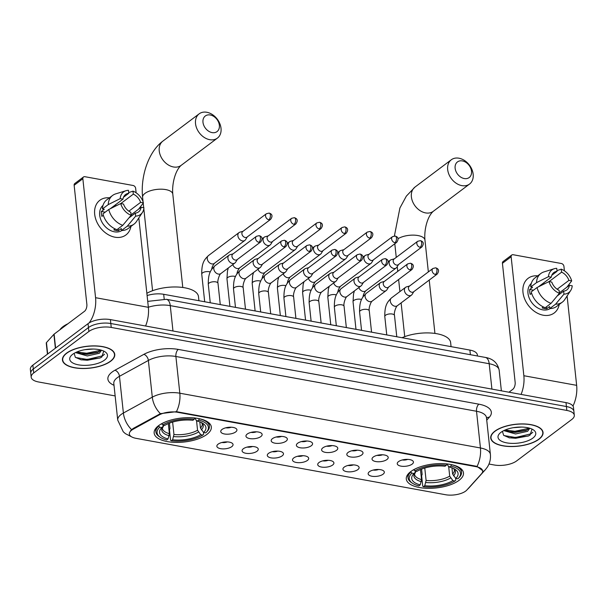 <?xml version="1.0" encoding="UTF-8"?>
<svg xmlns="http://www.w3.org/2000/svg" width="607" height="607" viewBox="0 0 607 607"><rect width="100%" height="100%" fill="white"/><g stroke="black" fill="none" stroke-linecap="round" stroke-linejoin="round"><path stroke-width="0.91" d="M206.866 434.43A28.749 12.057 173.9 0 0 211.327 426.979A28.749 12.057 173.9 0 0 190.135 417.684A28.749 12.057 173.9 0 0 158.617 425.644A28.749 12.057 173.9 0 0 154.155 433.094A28.749 12.057 173.9 0 0 175.347 442.389A28.749 12.057 173.9 0 0 206.866 434.43M459.013 480.372A28.749 12.057 173.9 0 0 463.475 472.921A28.749 12.057 173.9 0 0 442.291 463.619A28.749 12.057 173.9 0 0 410.764 471.578A28.749 12.057 173.9 0 0 406.303 479.029A28.749 12.057 173.9 0 0 427.495 488.324A28.749 12.057 173.9 0 0 459.013 480.372M398.518 461.623A8.134 3.414 -6.1 0 1 406.318 459.378A8.134 3.414 -6.1 0 1 413.01 461.092A8.134 3.414 -6.1 0 1 412.168 464.112A8.134 3.414 -6.1 0 1 402.175 466.297A8.134 3.414 -6.1 0 1 397.471 462.754A8.134 3.414 -6.1 0 1 398.518 461.623M373.297 457.025A8.134 3.414 -6.1 0 1 381.105 454.78A8.134 3.414 -6.1 0 1 387.797 456.502A8.134 3.414 -6.1 0 1 386.955 459.514A8.134 3.414 -6.1 0 1 376.962 461.707A8.134 3.414 -6.1 0 1 372.25 458.164A8.134 3.414 -6.1 0 1 373.297 457.025M348.084 452.435A8.134 3.414 -6.1 0 1 355.892 450.189A8.134 3.414 -6.1 0 1 362.584 451.904A8.134 3.414 -6.1 0 1 361.742 454.924A8.134 3.414 -6.1 0 1 351.741 457.109A8.134 3.414 -6.1 0 1 347.037 453.566A8.134 3.414 -6.1 0 1 348.084 452.435M322.871 447.837A8.134 3.414 -6.1 0 1 330.678 445.591A8.134 3.414 -6.1 0 1 337.371 447.313A8.134 3.414 -6.1 0 1 336.521 450.326A8.134 3.414 -6.1 0 1 326.528 452.519A8.134 3.414 -6.1 0 1 321.824 448.975A8.134 3.414 -6.1 0 1 322.871 447.837M297.658 443.247A8.134 3.414 -6.1 0 1 305.458 441.001A8.134 3.414 -6.1 0 1 312.157 442.715A8.134 3.414 -6.1 0 1 311.308 445.735A8.134 3.414 -6.1 0 1 301.315 447.92A8.134 3.414 -6.1 0 1 296.611 444.377A8.134 3.414 -6.1 0 1 297.658 443.247M272.437 438.649A8.134 3.414 -6.1 0 1 280.244 436.41A8.134 3.414 -6.1 0 1 286.936 438.125A8.134 3.414 -6.1 0 1 286.094 441.137A8.134 3.414 -6.1 0 1 276.102 443.33A8.134 3.414 -6.1 0 1 271.397 439.787A8.134 3.414 -6.1 0 1 272.437 438.649M247.224 434.058A8.134 3.414 -6.1 0 1 255.031 431.812A8.134 3.414 -6.1 0 1 261.723 433.535A8.134 3.414 -6.1 0 1 260.881 436.547A8.134 3.414 -6.1 0 1 250.888 438.74A8.134 3.414 -6.1 0 1 246.176 435.189A8.134 3.414 -6.1 0 1 247.224 434.058M222.01 429.468A8.134 3.414 -6.1 0 1 229.818 427.222A8.134 3.414 -6.1 0 1 236.51 428.937A8.134 3.414 -6.1 0 1 235.668 431.949A8.134 3.414 -6.1 0 1 225.667 434.142A8.134 3.414 -6.1 0 1 220.963 430.598A8.134 3.414 -6.1 0 1 222.01 429.468M369.42 471.722A8.134 3.414 -6.1 0 1 377.22 469.477A8.134 3.414 -6.1 0 1 383.912 471.191A8.134 3.414 -6.1 0 1 383.07 474.204A8.134 3.414 -6.1 0 1 373.077 476.396A8.134 3.414 -6.1 0 1 368.373 472.853A8.134 3.414 -6.1 0 1 369.42 471.722M344.199 467.124A8.134 3.414 -6.1 0 1 352.007 464.879A8.134 3.414 -6.1 0 1 358.699 466.601A8.134 3.414 -6.1 0 1 357.857 469.613A8.134 3.414 -6.1 0 1 347.864 471.806A8.134 3.414 -6.1 0 1 343.152 468.263A8.134 3.414 -6.1 0 1 344.199 467.124M318.986 462.534A8.134 3.414 -6.1 0 1 326.794 460.288A8.134 3.414 -6.1 0 1 333.486 462.003A8.134 3.414 -6.1 0 1 332.644 465.023A8.134 3.414 -6.1 0 1 322.643 467.208A8.134 3.414 -6.1 0 1 317.939 463.665A8.134 3.414 -6.1 0 1 318.986 462.534M293.773 457.936A8.134 3.414 -6.1 0 1 301.58 455.69A8.134 3.414 -6.1 0 1 308.273 457.412A8.134 3.414 -6.1 0 1 307.423 460.425A8.134 3.414 -6.1 0 1 297.43 462.617A8.134 3.414 -6.1 0 1 292.726 459.074A8.134 3.414 -6.1 0 1 293.773 457.936M268.56 453.346A8.134 3.414 -6.1 0 1 276.36 451.1A8.134 3.414 -6.1 0 1 283.059 452.814A8.134 3.414 -6.1 0 1 282.209 455.834A8.134 3.414 -6.1 0 1 272.217 458.019A8.134 3.414 -6.1 0 1 267.512 454.476A8.134 3.414 -6.1 0 1 268.56 453.346M243.339 448.748A8.134 3.414 -6.1 0 1 251.146 446.502A8.134 3.414 -6.1 0 1 257.838 448.224A8.134 3.414 -6.1 0 1 256.996 451.236A8.134 3.414 -6.1 0 1 247.003 453.429A8.134 3.414 -6.1 0 1 242.299 449.886A8.134 3.414 -6.1 0 1 243.339 448.748M218.125 444.157A8.134 3.414 -6.1 0 1 225.933 441.911A8.134 3.414 -6.1 0 1 232.625 443.626A8.134 3.414 -6.1 0 1 231.783 446.646A8.134 3.414 -6.1 0 1 221.79 448.831A8.134 3.414 -6.1 0 1 217.078 445.288A8.134 3.414 -6.1 0 1 218.125 444.157M466.866 490.016A14.644 6.146 -6.1 0 1 465.69 491.078A14.644 6.146 -6.1 0 1 445.561 494.728L136.067 438.345A14.644 6.146 -6.1 0 1 129.344 434.005A14.644 6.146 -6.1 0 1 133.168 429.225L159.102 414.968A14.644 6.146 -6.1 0 1 177.684 412.305L475.949 466.646A14.644 6.146 -6.1 0 1 482.671 470.979A14.644 6.146 -6.1 0 1 481.571 473.718L466.866 490.016M147.106 295.548A16.275 6.829 -6.1 0 1 163.693 294.296L469.894 350.08A16.275 6.829 -6.1 0 1 477.36 354.898L477.474 355.99M221.927 442.488A4.879 2.049 173.9 0 0 227.299 441.911M247.14 447.078A4.879 2.049 173.9 0 0 252.512 446.509M272.353 451.676A4.879 2.049 173.9 0 0 277.733 451.1M297.567 456.267A4.879 2.049 173.9 0 0 302.946 455.698M322.787 460.865A4.879 2.049 173.9 0 0 328.159 460.288M348.001 465.455A4.879 2.049 173.9 0 0 353.373 464.879M373.214 470.053A4.879 2.049 173.9 0 0 378.586 469.477M225.812 427.798A4.879 2.049 173.9 0 0 231.184 427.222M251.025 432.389A4.879 2.049 173.9 0 0 256.397 431.812M276.238 436.979A4.879 2.049 173.9 0 0 281.61 436.41M301.451 441.577A4.879 2.049 173.9 0 0 306.831 441.001M326.665 446.168A4.879 2.049 173.9 0 0 332.044 445.599M351.885 450.766A4.879 2.049 173.9 0 0 357.257 450.189M377.099 455.356A4.879 2.049 173.9 0 0 382.471 454.787M402.312 459.954A4.879 2.049 173.9 0 0 407.684 459.378M538.963 439.248A26.306 11.032 173.9 0 0 543.045 432.434A26.306 11.032 173.9 0 0 523.659 423.929A26.306 11.032 173.9 0 0 494.819 431.205A26.306 11.032 173.9 0 0 490.737 438.026A26.306 11.032 173.9 0 0 510.123 446.532A26.306 11.032 173.9 0 0 538.963 439.248M110.679 361.226A26.306 11.032 173.9 0 0 114.761 354.405A26.306 11.032 173.9 0 0 95.375 345.899A26.306 11.032 173.9 0 0 66.527 353.175A26.306 11.032 173.9 0 0 62.445 359.997A26.306 11.032 173.9 0 0 81.831 368.502A26.306 11.032 173.9 0 0 110.679 361.226M488.976 464.036L494.25 464.992A16.275 6.829 173.9 0 0 516.618 460.933L571.779 419.475A16.275 6.829 173.9 0 0 574.305 415.256L573.471 407.426A16.275 6.829 173.9 0 0 565.997 402.608L110.406 319.601A16.275 6.829 173.9 0 0 88.038 323.66L32.877 365.126L33.294 369.041A16.275 6.829 173.9 0 0 30.767 373.259A16.275 6.829 173.9 0 1 33.294 369.041L88.455 327.575L33.294 369.041L33.711 372.956A16.275 6.829 173.9 0 0 31.185 377.175A16.275 6.829 173.9 0 0 38.658 381.993L115.14 395.923M110.406 319.601L110.823 323.516A16.275 6.829 173.9 0 0 88.455 327.575A16.275 6.829 173.9 0 1 110.823 323.516L566.414 406.523L110.823 323.516L111.24 327.439A16.275 6.829 173.9 0 0 88.872 331.498L33.711 372.956M573.888 411.341A16.275 6.829 173.9 0 0 566.414 406.523A16.275 6.829 173.9 0 1 573.888 411.341M130.551 430.712L133.092 428.512L160.4 413.655L176.425 411.675L475.896 466.161L477.041 466.442L482.626 470.6M574.305 415.256A16.275 6.829 173.9 0 0 566.839 410.438L111.24 327.439M32.877 365.126A16.275 6.829 173.9 0 0 30.35 369.337L31.185 377.175M495.046 431.251A26.033 10.918 173.9 0 0 491.002 437.996A26.033 10.918 173.9 0 0 510.191 446.418A26.033 10.918 173.9 0 0 538.735 439.21A26.033 10.918 173.9 0 0 542.779 432.465A26.033 10.918 173.9 0 0 523.591 424.043A26.033 10.918 173.9 0 0 495.046 431.251M529.774 428.246L527.627 431.319L515.54 433.967L503.787 430.613M529.296 428.102L526.087 430.484L515.381 432.412L509.85 431.873L504.956 430.075M521.588 427.07L513.203 427.707M532.817 438.133A18.984 7.959 173.9 0 0 533.242 429.779A18.984 7.959 173.9 0 0 500.957 432.328A18.984 7.959 173.9 0 0 499.758 433.36A18.984 7.959 173.9 0 0 507.801 443.042A18.984 7.959 173.9 0 0 532.817 438.133M502.429 431.349L503.628 435.318L509.614 437.905L528.136 436.084L530.093 435.06L532.02 429.111M532.832 432.26L530.966 433.83L515.586 437.495L503.901 435.545M529.198 428.254L514.926 431.281L505.1 430.014M528.515 435.909L515.669 438.277L508.977 437.761M527.02 430.022L515.009 432.055L508.803 431.63M559.214 304.479A21.693 16.116 -126.9 0 1 543.273 315.223A21.693 16.116 -126.9 0 1 523.067 293.075A21.693 16.116 -126.9 0 1 537.703 275.866A21.693 16.116 -126.9 0 0 528.143 278.302L528.143 278.302A21.693 16.116 -126.9 0 0 524.698 299.016A21.693 16.116 -126.9 0 0 543.273 315.223A21.693 16.116 -126.9 0 0 554.214 312.984A21.693 16.116 -126.9 0 0 559.214 304.479M572.97 406.053A21.693 11.328 -79.7 0 0 576.65 385.346L567.097 295.981M521.079 394.421A21.693 11.328 -79.7 0 0 523.856 375.725L511.14 256.761L502.429 263.301L515.146 382.273A5.425 2.83 100.3 0 1 512.763 389.353L508.954 392.213M564.411 270.813L563.933 266.374A2.709 2.011 53.1 0 0 561.399 263.514L513.15 254.728A2.709 2.011 53.1 0 0 511.784 255.008A2.709 2.011 53.1 0 0 511.14 256.761M502.429 263.301A2.709 2.011 -126.9 0 1 503.074 261.549L511.784 255.008M549.077 281.587L561.604 272.171A10.85 8.058 -126.9 0 1 568.896 280.396L557.158 289.22M559.351 292.862L569.419 285.29A10.85 8.058 -126.9 0 1 566.862 289.911A10.85 8.058 -126.9 0 1 563.63 291.132L557.196 295.973M542.673 284.721A10.85 8.058 53.1 0 0 541.876 284.539A10.85 8.058 53.1 0 0 541.55 284.486M550.177 308.538A15.729 11.685 -126.9 0 1 542.696 309.843A15.729 11.685 -126.9 0 1 529.372 298.424A15.729 11.685 -126.9 0 1 531.292 283.416M569.419 285.29L572.219 285.806A14.105 10.471 -126.9 0 1 570.694 290.503L564.768 299.539A17.899 13.293 -126.9 0 1 562.386 302.096L556.581 306.459A17.899 13.293 -126.9 0 1 549.805 308.538L549.593 306.55L546.695 308.735A15.729 11.685 -126.9 0 1 544.441 308.531A15.729 11.685 -126.9 0 1 542.142 307.901L543.402 306.952M538.409 286.845L551.262 277.187L548.47 276.678L536.52 282.634L530.715 286.997L532.559 287.331L529.661 289.516A15.729 11.685 -126.9 0 0 530.184 294.41L531.641 293.318M545.253 307.703A17.899 13.293 -126.9 0 1 531.239 291.891L537.043 287.528L548.994 281.572L551.786 282.08A10.85 8.058 -126.9 0 0 559.077 290.305L559.404 293.318L551.065 303.341L545.253 307.703M530.715 286.997A17.899 13.293 -126.9 0 1 535.071 277.847L540.875 273.476A17.899 13.293 -126.9 0 1 543.993 271.898L554.32 268.719A14.105 10.471 -126.9 0 1 556.733 268.332L557.051 271.344L551.748 275.328M549.805 308.538L555.61 304.168L563.949 294.145L563.63 291.132M562.386 302.096A17.899 13.293 -126.9 0 1 555.61 304.168M551.065 303.341A17.899 13.293 -126.9 0 1 537.043 287.528M536.52 282.634A17.899 13.293 -126.9 0 1 540.875 273.476M570.694 290.503A14.105 10.471 -126.9 0 1 563.949 294.145M559.404 293.318A14.105 10.471 -126.9 0 1 548.994 281.572M548.47 276.678A14.105 10.471 -126.9 0 1 554.32 268.719M551.262 277.187A10.85 8.058 -126.9 0 1 553.827 272.566A10.85 8.058 -126.9 0 1 557.051 271.344M559.282 292.202L560.041 292.339M561.604 272.171L561.285 269.167L556.976 270.616M561.285 269.167A14.105 10.471 -126.9 0 1 571.695 280.904L568.896 280.396M566.839 287.225L571.695 280.904M544.054 284.03L543.91 282.718M546.695 308.735L546.482 306.785M533.477 290.214L529.661 289.516M66.755 353.221A26.033 10.918 173.9 0 0 62.718 359.966A26.033 10.918 173.9 0 0 81.899 368.388A26.033 10.918 173.9 0 0 110.451 361.18A26.033 10.918 173.9 0 0 114.488 354.435A26.033 10.918 173.9 0 0 95.299 346.013A26.033 10.918 173.9 0 0 66.755 353.221M67.931 323.759A27.118 11.374 173.9 0 0 63.022 326.619A27.118 11.374 173.9 0 0 59.888 329.798M101.483 350.216L99.343 353.289L87.256 355.937L75.496 352.591M101.012 350.08L97.803 352.455L87.089 354.389L81.566 353.851L76.672 352.045M93.303 349.04L84.912 349.678M104.533 360.103A18.984 7.959 173.9 0 0 104.95 351.757A18.984 7.959 173.9 0 0 72.673 354.298A18.984 7.959 173.9 0 0 71.474 355.33A18.984 7.959 173.9 0 0 79.517 365.012A18.984 7.959 173.9 0 0 104.533 360.103M74.137 353.327L75.344 357.288L81.323 359.875L99.852 358.054L101.809 357.03L103.736 351.081M104.548 354.23L102.674 355.801L87.302 359.465L75.609 357.515M100.914 350.224L86.634 353.251L76.816 351.984M100.231 357.887L87.385 360.247L80.685 359.731M98.736 351.992L86.718 354.025L80.519 353.6M462.382 160.923A9.765 7.254 53.1 0 0 455.129 168.245A9.765 7.254 53.1 0 0 464.264 178.549A9.765 7.254 53.1 0 0 471.518 171.227A9.765 7.254 53.1 0 0 462.382 160.923M461.889 185.628A15.19 11.283 -126.9 0 1 448.884 174.277A15.19 11.283 -126.9 0 1 451.297 159.778A15.19 11.283 -126.9 0 1 458.953 158.207A15.19 11.283 -126.9 0 1 471.958 169.558A15.19 11.283 -126.9 0 1 469.545 184.058A15.19 11.283 -126.9 0 1 461.889 185.628M451.388 464.628L450.91 466.062A25.82 10.827 173.9 0 1 458.186 478.521A25.82 10.827 173.9 0 1 457.883 478.809L455.781 478.422A23.324 9.78 173.9 0 0 454.977 469.279A23.324 9.78 173.9 0 0 449.567 467.071L448.004 465.85L447.336 463.976M451.949 467.807L452.602 473.976L455.781 478.422M455.584 478.202L455.796 480.183L454.984 480.994A25.82 10.827 173.9 0 1 423.42 486.723L422.738 486.177L421.615 475.706L422.146 474.462L421.569 469.097M412.654 483.384A25.82 10.827 173.9 0 1 411.895 473.141L410.871 471.996A26.905 11.283 173.9 0 0 408.033 477.853A26.905 11.283 173.9 0 0 411.614 482.717L412.654 483.384A25.82 10.827 173.9 0 0 418.868 485.888L420.211 484.879L421.546 479.606L420.469 469.537M410.871 471.996L410.825 471.54M413.762 469.666L414.793 470.956A25.82 10.827 173.9 0 1 446.357 465.228L446.835 463.816M416.759 468.194A26.905 11.283 173.9 0 0 413.777 469.81M458.186 478.521L459.059 477.648A26.905 11.283 173.9 0 0 461.532 472.14A26.905 11.283 173.9 0 0 451.388 464.643M411.895 473.141L413.997 473.528A23.324 9.78 173.9 0 0 413.845 473.68A23.324 9.78 173.9 0 0 420.211 484.879M446.357 465.228L445.014 466.244A23.324 9.78 173.9 0 0 416.903 471.343L414.793 470.956M449.567 467.071L450.91 466.062M416.167 471.207L413.997 473.528M451.069 346.658L450.637 342.576A29.834 12.512 173.9 0 0 433.011 333.197A29.834 12.512 173.9 0 0 402.046 337.72M423.42 486.723L424.763 485.706A23.324 9.78 173.9 0 0 452.875 480.607L454.984 480.994M424.771 468.02L426.099 480.441L424.763 485.706M452.875 480.607L449.704 476.154L448.656 466.358M210.234 114.981A9.765 7.254 53.1 0 0 202.981 122.303A9.765 7.254 53.1 0 0 212.116 132.607A9.765 7.254 53.1 0 0 219.37 125.292A9.765 7.254 53.1 0 0 210.234 114.981M209.734 139.686A15.19 11.283 -126.9 0 1 196.736 128.343A15.19 11.283 -126.9 0 1 199.149 113.843A15.19 11.283 -126.9 0 1 206.805 112.272A15.19 11.283 -126.9 0 1 219.81 123.616A15.19 11.283 -126.9 0 1 217.397 138.123A15.19 11.283 -126.9 0 1 209.734 139.686M199.24 418.686L198.762 420.12A25.82 10.827 173.9 0 1 206.039 432.579A25.82 10.827 173.9 0 1 205.735 432.874L203.633 432.488A23.324 9.78 173.9 0 0 202.829 423.345A23.324 9.78 173.9 0 0 197.419 421.129L195.856 419.907L195.188 418.033M199.794 421.873L200.454 428.034L203.633 432.488M203.436 432.267L203.648 434.24L202.837 435.052A25.82 10.827 173.9 0 1 171.273 440.781L170.582 440.242L169.467 429.764L169.998 428.519L169.421 423.155M160.506 437.442A25.82 10.827 173.9 0 1 159.747 427.207L158.723 426.053A26.905 11.283 173.9 0 0 155.885 431.918A26.905 11.283 173.9 0 0 159.466 436.774L160.506 437.442A25.82 10.827 173.9 0 0 166.72 439.954L168.063 438.944L169.399 433.671L168.321 423.603M158.723 426.053L158.677 425.598M161.614 423.724L162.646 425.021A25.82 10.827 173.9 0 1 194.21 419.293L194.688 417.874M164.611 422.26A26.905 11.283 173.9 0 0 161.629 423.876M206.039 432.579L206.911 431.706A26.905 11.283 173.9 0 0 209.385 426.197A26.905 11.283 173.9 0 0 199.24 418.701M159.747 427.207L161.849 427.586A23.324 9.78 173.9 0 0 161.697 427.738A23.324 9.78 173.9 0 0 168.063 438.944M194.21 419.293L192.867 420.302A23.324 9.78 173.9 0 0 164.755 425.401L162.646 425.021M197.419 421.129L198.762 420.12M164.019 425.272L161.849 427.586M198.921 300.715L198.489 296.641A29.834 12.512 173.9 0 0 178.913 287.096A29.834 12.512 173.9 0 0 146.864 293.28M171.273 440.781L172.616 439.772A23.324 9.78 173.9 0 0 200.727 434.673L202.837 435.052M172.623 422.077L173.951 434.498L172.616 439.772M200.727 434.673L197.556 430.219L196.509 420.416M394.33 258.84L391.234 259.713A4.879 3.627 53.1 0 0 390.316 260.16A4.879 3.627 53.1 0 0 389.155 263.317A4.879 3.627 53.1 0 0 393.723 268.469A4.879 3.627 53.1 0 0 396.181 267.968A4.879 3.627 53.1 0 0 396.872 267.209L398.571 264.477M420.127 247.299A3.528 2.618 53.1 0 1 417.108 244.667A3.528 2.618 53.1 0 1 417.669 241.298L394.034 259.06A3.528 2.618 53.1 0 0 393.192 261.344A3.528 2.618 53.1 0 0 396.492 265.062A3.528 2.618 53.1 0 0 398.275 264.698L421.903 246.935C425.34 242.049 421.349 240.994 420.416 240.645A3.528 1.844 -79.7 0 1 421.675 242.701A3.528 1.844 100.3 0 1 420.127 247.299A3.528 2.618 53.1 0 0 421.903 246.935M369.117 254.25L366.021 255.115A4.879 3.627 53.1 0 0 365.103 255.57A4.879 3.627 53.1 0 0 363.942 258.726A4.879 3.627 53.1 0 0 368.51 263.878A4.879 3.627 53.1 0 0 370.968 263.37A4.879 3.627 53.1 0 0 371.659 262.611L373.351 259.879M394.914 242.709A3.528 2.618 53.1 0 1 391.894 240.069A3.528 2.618 53.1 0 1 392.456 236.707L368.821 254.47A3.528 2.618 53.1 0 0 367.979 256.746A3.528 2.618 53.1 0 0 371.279 260.471A3.528 2.618 53.1 0 0 373.055 260.107L396.69 242.345C400.119 237.458 396.128 236.404 395.203 236.055A3.528 1.844 -79.7 0 1 396.462 238.103A3.528 1.844 100.3 0 1 394.914 242.709A3.528 2.618 53.1 0 0 396.69 242.345M343.903 249.652L340.808 250.524A4.879 3.627 53.1 0 0 339.89 250.972A4.879 3.627 53.1 0 0 338.721 254.128A4.879 3.627 53.1 0 0 343.289 259.28A4.879 3.627 53.1 0 0 345.755 258.779A4.879 3.627 53.1 0 0 346.445 258.021L348.137 255.289M369.693 238.111A3.528 2.618 53.1 0 1 366.681 235.478A3.528 2.618 53.1 0 1 367.235 232.109L343.608 249.872A3.528 2.618 53.1 0 0 342.765 252.155A3.528 2.618 53.1 0 0 346.066 255.873A3.528 2.618 53.1 0 0 347.841 255.509L371.476 237.747C374.906 232.86 370.915 231.806 369.989 231.464A3.528 1.844 -79.7 0 1 371.241 233.513A3.528 1.844 100.3 0 1 369.693 238.111A3.528 2.618 53.1 0 0 371.476 237.747M318.69 245.061L315.594 245.926A4.879 3.627 53.1 0 0 314.676 246.381A4.879 3.627 53.1 0 0 313.508 249.538A4.879 3.627 53.1 0 0 318.076 254.69A4.879 3.627 53.1 0 0 320.542 254.181A4.879 3.627 53.1 0 0 321.224 253.43L322.924 250.691M344.48 233.52A3.528 2.618 53.1 0 1 341.468 230.888A3.528 2.618 53.1 0 1 342.022 227.519L318.394 245.281A3.528 2.618 53.1 0 0 317.552 247.557A3.528 2.618 53.1 0 0 320.853 251.283A3.528 2.618 53.1 0 0 322.628 250.919L346.263 233.156C349.693 228.27 345.702 227.215 344.776 226.866A3.528 1.844 -79.7 0 1 346.028 228.915A3.528 1.844 100.3 0 1 344.48 233.52A3.528 2.618 53.1 0 0 346.263 233.156M293.469 240.463L290.374 241.336A4.879 3.627 53.1 0 0 289.456 241.783A4.879 3.627 53.1 0 0 288.295 244.94A4.879 3.627 53.1 0 0 292.862 250.092A4.879 3.627 53.1 0 0 295.321 249.591A4.879 3.627 53.1 0 0 296.011 248.832L297.711 246.101M319.267 228.922A3.528 2.618 53.1 0 1 316.247 226.29A3.528 2.618 53.1 0 1 316.808 222.921L293.173 240.691A3.528 2.618 53.1 0 0 292.339 242.967A3.528 2.618 53.1 0 0 295.632 246.685A3.528 2.618 53.1 0 0 297.415 246.321L321.042 228.558C324.479 223.672 320.488 222.617 319.563 222.276A3.528 1.844 -79.7 0 1 320.815 224.324A3.528 1.844 100.3 0 1 319.267 228.922A3.528 2.618 53.1 0 0 321.042 228.558M268.256 235.873L265.16 236.738A4.879 3.627 53.1 0 0 264.242 237.193A4.879 3.627 53.1 0 0 263.081 240.349A4.879 3.627 53.1 0 0 267.649 245.501A4.879 3.627 53.1 0 0 270.107 244.993A4.879 3.627 53.1 0 0 270.798 244.242L272.497 241.51M294.054 224.332A3.528 2.618 53.1 0 1 291.034 221.699A3.528 2.618 53.1 0 1 291.595 218.33L267.96 236.093A3.528 2.618 53.1 0 0 267.118 238.369A3.528 2.618 53.1 0 0 270.418 242.094A3.528 2.618 53.1 0 0 272.202 241.73L295.829 223.968C299.266 219.081 295.268 218.027 294.342 217.678A3.528 1.844 -79.7 0 1 295.601 219.726A3.528 1.844 100.3 0 1 294.054 224.332A3.528 2.618 53.1 0 0 295.829 223.968M243.043 231.275L239.947 232.147A4.879 3.627 53.1 0 0 239.029 232.595A4.879 3.627 53.1 0 0 237.868 235.751A4.879 3.627 53.1 0 0 242.436 240.903A4.879 3.627 53.1 0 0 244.894 240.402A4.879 3.627 53.1 0 0 245.585 239.644L247.277 236.912M268.84 219.734A3.528 2.618 53.1 0 1 265.82 217.101A3.528 2.618 53.1 0 1 266.382 213.74L242.747 231.502A3.528 2.618 53.1 0 0 241.905 233.778A3.528 2.618 53.1 0 0 245.205 237.496A3.528 2.618 53.1 0 0 246.981 237.132L270.616 219.37C274.045 214.483 270.054 213.436 269.129 213.087A3.528 1.844 -79.7 0 1 270.388 215.136A3.528 1.844 100.3 0 1 268.84 219.734A3.528 2.618 53.1 0 0 270.616 219.37M409.596 286.011L406.5 286.876A4.879 3.627 53.1 0 0 405.582 287.331A4.879 3.627 53.1 0 0 404.421 290.487A4.879 3.627 53.1 0 0 408.989 295.639A4.879 3.627 53.1 0 0 411.447 295.131A4.879 3.627 53.1 0 0 412.138 294.372L413.83 291.641M435.394 274.47A3.528 2.618 53.1 0 1 432.374 271.83A3.528 2.618 53.1 0 1 432.935 268.469L409.3 286.231A3.528 2.618 53.1 0 0 408.458 288.507A3.528 2.618 53.1 0 0 411.758 292.233A3.528 2.618 53.1 0 0 413.534 291.868L437.169 274.106C440.606 269.22 436.608 268.165 435.682 267.816A3.528 1.844 -79.7 0 1 436.941 269.865A3.528 1.844 100.3 0 1 435.394 274.47A3.528 2.618 53.1 0 0 437.169 274.106M384.383 281.413L381.287 282.285A4.879 3.627 53.1 0 0 380.369 282.733A4.879 3.627 53.1 0 0 379.208 285.889A4.879 3.627 53.1 0 0 383.768 291.041A4.879 3.627 53.1 0 0 386.234 290.541A4.879 3.627 53.1 0 0 386.925 289.782L388.617 287.05M410.18 269.872A3.528 2.618 53.1 0 1 407.16 267.239A3.528 2.618 53.1 0 1 407.722 263.87L384.087 281.633A3.528 2.618 53.1 0 0 383.245 283.917A3.528 2.618 53.1 0 0 386.545 287.635A3.528 2.618 53.1 0 0 388.321 287.27L411.956 269.508C415.385 264.622 411.394 263.567 410.469 263.226A3.528 1.844 -79.7 0 1 411.728 265.274A3.528 1.844 100.3 0 1 410.18 269.872A3.528 2.618 53.1 0 0 411.956 269.508M359.169 276.822L356.074 277.687A4.879 3.627 53.1 0 0 355.156 278.143A4.879 3.627 53.1 0 0 353.987 281.299A4.879 3.627 53.1 0 0 358.555 286.451A4.879 3.627 53.1 0 0 361.021 285.943A4.879 3.627 53.1 0 0 361.711 285.191L363.403 282.46M384.959 265.282A3.528 2.618 53.1 0 1 381.947 262.649A3.528 2.618 53.1 0 1 382.501 259.28L358.874 277.042A3.528 2.618 53.1 0 0 358.031 279.319A3.528 2.618 53.1 0 0 361.332 283.044A3.528 2.618 53.1 0 0 363.107 282.68L386.742 264.918C390.172 260.031 386.181 258.977 385.255 258.628A3.528 1.844 -79.7 0 1 386.507 260.676A3.528 1.844 100.3 0 1 384.959 265.282A3.528 2.618 53.1 0 0 386.742 264.918M333.949 272.224L330.861 273.097A4.879 3.627 53.1 0 0 329.935 273.545A4.879 3.627 53.1 0 0 328.774 276.701A4.879 3.627 53.1 0 0 333.342 281.853A4.879 3.627 53.1 0 0 335.808 281.352A4.879 3.627 53.1 0 0 336.49 280.593L338.19 277.862M359.746 260.684A3.528 2.618 53.1 0 1 356.726 258.051A3.528 2.618 53.1 0 1 357.288 254.682L333.653 272.452A3.528 2.618 53.1 0 0 332.818 274.728A3.528 2.618 53.1 0 0 336.111 278.446A3.528 2.618 53.1 0 0 337.894 278.082L361.529 260.32C364.959 255.433 360.968 254.379 360.042 254.037A3.528 1.844 -79.7 0 1 361.294 256.086A3.528 1.844 100.3 0 1 359.746 260.684A3.528 2.618 53.1 0 0 361.529 260.32M308.735 267.634L305.64 268.499A4.879 3.627 53.1 0 0 304.722 268.954A4.879 3.627 53.1 0 0 303.561 272.111A4.879 3.627 53.1 0 0 308.128 277.262A4.879 3.627 53.1 0 0 310.587 276.754A4.879 3.627 53.1 0 0 311.277 276.003L312.977 273.271M334.533 256.093A3.528 2.618 53.1 0 1 331.513 253.46A3.528 2.618 53.1 0 1 332.075 250.092L308.439 267.854A3.528 2.618 53.1 0 0 307.605 270.13A3.528 2.618 53.1 0 0 310.898 273.856A3.528 2.618 53.1 0 0 312.681 273.491L336.308 255.729C339.745 250.843 335.754 249.788 334.821 249.439A3.528 1.844 -79.7 0 1 336.081 251.488A3.528 1.844 100.3 0 1 334.533 256.093A3.528 2.618 53.1 0 0 336.308 255.729M283.522 263.036L280.426 263.908A4.879 3.627 53.1 0 0 279.508 264.356A4.879 3.627 53.1 0 0 278.347 267.512A4.879 3.627 53.1 0 0 282.915 272.664A4.879 3.627 53.1 0 0 285.373 272.164A4.879 3.627 53.1 0 0 286.064 271.405L287.756 268.673M309.32 251.495A3.528 2.618 53.1 0 1 306.3 248.862A3.528 2.618 53.1 0 1 306.861 245.501L283.226 263.263A3.528 2.618 53.1 0 0 282.384 265.54A3.528 2.618 53.1 0 0 285.685 269.258A3.528 2.618 53.1 0 0 287.46 268.893L311.095 251.131C314.532 246.245 310.534 245.198 309.608 244.849A3.528 1.844 -79.7 0 1 310.867 246.897A3.528 1.844 100.3 0 1 309.32 251.495A3.528 2.618 53.1 0 0 311.095 251.131M258.309 258.445L255.213 259.31A4.879 3.627 53.1 0 0 254.295 259.766A4.879 3.627 53.1 0 0 253.134 262.922A4.879 3.627 53.1 0 0 257.694 268.074A4.879 3.627 53.1 0 0 260.16 267.573A4.879 3.627 53.1 0 0 260.851 266.814L262.543 264.083M284.106 246.905A3.528 2.618 53.1 0 1 281.087 244.272A3.528 2.618 53.1 0 1 281.648 240.903L258.013 258.665A3.528 2.618 53.1 0 0 257.171 260.949A3.528 2.618 53.1 0 0 260.471 264.667A3.528 2.618 53.1 0 0 262.247 264.303L285.882 246.541C289.311 241.654 285.32 240.6 284.395 240.251A3.528 1.844 -79.7 0 1 285.647 242.307A3.528 1.844 100.3 0 1 284.106 246.905A3.528 2.618 53.1 0 0 285.882 246.541M233.096 253.847L230 254.72A4.879 3.627 53.1 0 0 229.082 255.168A4.879 3.627 53.1 0 0 227.913 258.324A4.879 3.627 53.1 0 0 232.481 263.476A4.879 3.627 53.1 0 0 234.947 262.975A4.879 3.627 53.1 0 0 235.63 262.216L237.329 259.485M258.885 242.307A3.528 2.618 53.1 0 1 255.873 239.674A3.528 2.618 53.1 0 1 256.427 236.313L232.8 254.075A3.528 2.618 53.1 0 0 231.957 256.351A3.528 2.618 53.1 0 0 235.258 260.077A3.528 2.618 53.1 0 0 237.034 259.713L260.669 241.943C264.098 237.056 260.107 236.009 259.181 235.66A3.528 1.844 -79.7 0 1 260.433 237.709A3.528 1.844 100.3 0 1 258.885 242.307A3.528 2.618 53.1 0 0 260.669 241.943M130.922 226.449A21.693 16.116 -126.9 0 1 114.981 237.2A21.693 16.116 -126.9 0 1 94.775 215.045A21.693 16.116 -126.9 0 1 109.419 197.836A21.693 16.116 -126.9 0 0 99.859 200.272L99.859 200.272A21.693 16.116 -126.9 0 0 96.414 220.986A21.693 16.116 -126.9 0 0 114.981 237.2A21.693 16.116 -126.9 0 0 125.93 234.955L125.93 234.955A21.693 16.116 -126.9 0 0 130.922 226.449M145.581 326.012A21.693 11.328 -79.7 0 0 148.358 307.317L138.813 217.951M89.077 322.954A21.693 11.328 -79.7 0 0 95.565 297.696L82.848 178.731L74.145 185.279L86.854 304.244A5.425 2.83 100.3 0 1 84.472 311.323L54.114 334.138L55.601 348.039M136.12 192.783L135.649 188.352A2.709 2.011 53.1 0 0 133.108 185.484L84.866 176.698A2.709 2.011 53.1 0 0 83.5 176.978A2.709 2.011 53.1 0 0 82.848 178.731M74.145 185.279A2.709 2.011 -126.9 0 1 74.79 183.526L83.5 176.978M47.437 354.177L46.253 343.092A2.709 1.138 -6.1 0 1 46.458 342.583L53.902 334.336A2.709 1.138 -6.1 0 1 54.114 334.138M120.793 203.557L133.312 194.149A10.85 8.058 -126.9 0 1 140.604 202.366L128.866 211.19M131.066 214.832L141.127 207.268A10.85 8.058 -126.9 0 1 138.571 211.881A10.85 8.058 -126.9 0 1 135.338 213.11L128.904 217.943M114.382 206.691A10.85 8.058 53.1 0 0 113.585 206.517A10.85 8.058 53.1 0 0 113.259 206.463M121.886 230.508A15.729 11.685 -126.9 0 1 114.412 231.813A15.729 11.685 -126.9 0 1 101.088 220.394A15.729 11.685 -126.9 0 1 103.008 205.386M141.127 207.268L143.927 207.776A14.105 10.471 -126.9 0 1 142.402 212.473L136.484 221.509A17.899 13.293 -126.9 0 1 134.094 224.066L128.289 228.429A17.899 13.293 -126.9 0 1 121.521 230.508L121.309 228.52L118.403 230.706A15.729 11.685 -126.9 0 1 116.149 230.501A15.729 11.685 -126.9 0 1 113.85 229.878L115.118 228.922M110.125 208.823L122.978 199.157L120.178 198.648L108.236 204.605L102.431 208.967L104.275 209.309L101.369 211.486A15.729 11.685 -126.9 0 0 101.893 216.38L103.349 215.288M116.969 229.674A17.899 13.293 -126.9 0 1 102.955 213.869L108.759 209.498L120.702 203.542L123.502 204.051A10.85 8.058 -126.9 0 0 130.793 212.275L131.112 215.288L122.773 225.311L116.969 229.674M102.431 208.967A17.899 13.293 -126.9 0 1 106.779 199.817L112.591 195.446A17.899 13.293 -126.9 0 1 115.702 193.868L126.036 190.697A14.105 10.471 -126.9 0 1 128.441 190.302L128.767 193.314L123.464 197.298M121.521 230.508L127.326 226.145L135.665 216.115L135.338 213.11M134.094 224.066A17.899 13.293 -126.9 0 1 127.326 226.145M122.773 225.311A17.899 13.293 -126.9 0 1 108.759 209.498M108.236 204.605A17.899 13.293 -126.9 0 1 112.591 195.446M142.402 212.473A14.105 10.471 -126.9 0 1 135.665 216.115M131.112 215.288A14.105 10.471 -126.9 0 1 120.702 203.542M120.178 198.648A14.105 10.471 -126.9 0 1 126.036 190.697M122.978 199.157A10.85 8.058 -126.9 0 1 125.535 194.543A10.85 8.058 -126.9 0 1 128.767 193.314M130.991 214.172L131.749 214.309M133.312 194.149L132.994 191.137L128.684 192.586M132.994 191.137A14.105 10.471 -126.9 0 1 143.404 202.882L140.604 202.366M138.555 209.203L143.404 202.882M115.762 206.008L115.626 204.688M118.403 230.706L118.198 228.756M105.186 212.184L101.369 211.486M475.949 466.646L475.896 466.161M177.684 412.305L177.631 411.827M159.102 414.968L159.026 414.262M133.168 429.225L133.092 428.512M470.387 354.7L469.894 350.08M164.194 299.008L163.693 294.296M114.01 385.293A27.118 11.374 -6.1 0 1 112.098 372.053A27.118 11.374 -6.1 0 1 114.966 370.224L143.867 354.344A27.118 11.374 -6.1 0 1 178.276 349.412L478.893 404.179A27.118 11.374 -6.1 0 1 489.31 417.275L486.738 420.127M131.567 429.612A18.984 12.163 -118.8 0 1 123.388 413.033L119.465 376.317A21.693 9.097 173.9 0 0 117.174 377.782A21.693 9.097 173.9 0 0 113.805 383.404L113.797 383.305M467.473 489.348L469.029 487.8A18.984 15.607 -137.9 0 1 467.769 489.014M131.719 436.903L125.391 433.648L123.274 431.789L117.728 420.12A21.693 9.097 -6.1 0 1 121.097 414.498A21.693 9.097 -6.1 0 1 123.388 413.033L152.296 397.153A21.693 9.097 -6.1 0 1 179.824 393.207L480.441 447.974A18.984 9.909 100.3 0 1 477.041 466.442M176.425 411.675A18.984 9.909 -79.7 0 0 179.824 393.207L175.893 356.484A21.693 9.097 173.9 0 0 148.374 360.437L119.465 376.317A5.425 3.475 61.2 0 0 114.966 370.224M160.4 413.655A18.984 12.163 -118.8 0 1 152.296 397.153L148.374 360.437A5.425 3.475 61.2 0 0 143.867 354.344M469.029 487.8L485.41 469.636A18.984 15.607 -137.9 0 1 482.58 471.996M478.893 404.179A5.425 2.83 100.3 0 0 476.518 411.258L480.441 447.974A21.693 9.097 -6.1 0 1 490.395 454.4L486.473 417.677A21.693 9.097 173.9 0 0 476.518 411.258L175.893 356.484A5.425 2.83 100.3 0 1 178.276 349.412M566.839 410.438L565.997 402.608M88.872 331.498L88.038 323.66M489.31 417.275A5.425 4.461 42.1 0 0 486.503 417.942M147.729 301.368L166.401 299.319L485.334 357.424C492.998 358.691 497.603 362.94 499.159 370.156A21.693 9.097 173.9 0 0 489.196 363.73L491.913 389.11M485.334 357.424A10.85 5.66 100.3 0 1 489.196 363.73L170.264 305.625L172.972 331.005M166.401 299.319A10.85 5.66 100.3 0 1 170.264 305.625A21.693 9.097 173.9 0 0 148.351 307.225M523.856 375.725L576.65 385.346M394.383 236.002L399.907 208.004L406.349 196.122L415.006 187.055A15.19 11.283 53.1 0 0 412.593 201.554A15.19 11.283 53.1 0 0 425.598 212.905A15.19 11.283 53.1 0 0 433.254 211.335C427.222 216.646 423.967 230.228 424.953 240.046A15.19 6.374 -6.1 0 0 417.98 235.554A15.19 6.374 -6.1 0 0 398.01 238.726M452.602 473.976A20.069 8.415 173.9 0 0 454.423 469.894L453.573 468.498M415.803 471.722A20.866 8.748 173.9 0 0 421.304 481.662M453.459 475.827A20.866 8.748 173.9 0 0 453.657 468.543M415.825 471.7L414.513 474.158A20.069 8.415 173.9 0 0 421.546 479.606M425.856 482.489A20.866 8.748 173.9 0 0 450.561 478.005M426.099 480.441A20.069 8.415 173.9 0 0 449.704 476.154M173.443 166.963A15.19 11.283 53.1 0 0 181.106 165.4C175.074 170.711 171.819 184.293 172.798 194.111A15.19 6.374 -6.1 0 0 165.832 189.612A15.19 6.374 -6.1 0 0 144.959 193.405A15.19 6.374 -6.1 0 0 142.599 197.336C140.407 176.675 148.275 151.978 162.858 141.12A15.19 11.283 53.1 0 0 160.445 155.62A15.19 11.283 53.1 0 0 173.443 166.963M200.454 428.034A20.069 8.415 173.9 0 0 202.275 423.952L201.425 422.563M169.399 433.671A20.069 8.415 173.9 0 1 162.365 428.216L163.678 425.765A20.866 8.748 173.9 0 0 169.156 435.727M201.312 429.885A20.866 8.748 173.9 0 0 201.509 422.601M173.708 436.554A20.866 8.748 173.9 0 0 198.413 432.07M173.951 434.498A20.069 8.415 173.9 0 0 197.556 430.219M355.983 329.328L353.039 301.74A4.879 2.049 -6.1 0 1 353.79 300.473A4.879 2.049 -6.1 0 1 360.755 299.304A4.879 2.049 -6.1 0 1 361.582 299.555M358.851 287.574A4.879 3.627 53.1 0 0 363.123 291.466A4.879 3.627 53.1 0 0 363.381 291.504A4.879 3.627 53.1 0 0 365.581 290.965L363.646 294.092L362.857 297.157M330.769 324.737L327.818 297.142A4.879 2.049 -6.1 0 1 328.577 295.882A4.879 2.049 -6.1 0 1 335.542 294.714A4.879 2.049 -6.1 0 1 336.361 294.964M333.63 282.983A4.879 3.627 53.1 0 0 337.909 286.876A4.879 3.627 53.1 0 0 338.16 286.914A4.879 3.627 53.1 0 0 340.368 286.375L338.433 289.493L337.636 292.566M305.556 320.139L302.605 292.551A4.879 2.049 -6.1 0 1 303.363 291.284A4.879 2.049 -6.1 0 1 310.321 290.116A4.879 2.049 -6.1 0 1 311.148 290.366M308.417 278.385A4.879 3.627 53.1 0 0 312.688 282.285A4.879 3.627 53.1 0 0 312.946 282.323A4.879 3.627 53.1 0 0 315.154 281.777L313.22 284.903L312.423 287.968M280.343 315.549L277.391 287.953A4.879 2.049 -6.1 0 1 278.15 286.694A4.879 2.049 -6.1 0 1 285.108 285.525A4.879 2.049 -6.1 0 1 285.935 285.776M283.203 273.795A4.879 3.627 53.1 0 0 287.475 277.687A4.879 3.627 53.1 0 0 287.733 277.725A4.879 3.627 53.1 0 0 289.941 277.187L288.006 280.313L287.21 283.378M255.122 310.959L252.178 283.363A4.879 2.049 -6.1 0 1 252.937 282.096A4.879 2.049 -6.1 0 1 259.895 280.927A4.879 2.049 -6.1 0 1 260.722 281.178M257.99 269.204A4.879 3.627 53.1 0 0 262.262 273.097A4.879 3.627 53.1 0 0 262.52 273.135A4.879 3.627 53.1 0 0 264.72 272.589L262.793 275.715L261.996 278.78M229.909 306.36L226.965 278.772A4.879 2.049 -6.1 0 1 227.716 277.505A4.879 2.049 -6.1 0 1 234.681 276.337A4.879 2.049 -6.1 0 1 235.501 276.587M232.777 264.606A4.879 3.627 53.1 0 0 237.049 268.499A4.879 3.627 53.1 0 0 237.299 268.537A4.879 3.627 53.1 0 0 239.507 267.998L237.572 271.124L236.783 274.189M204.696 301.77L201.744 274.174A4.879 2.049 -6.1 0 1 202.503 272.907A4.879 2.049 -6.1 0 1 209.468 271.746A4.879 2.049 -6.1 0 1 210.288 271.997M201.744 274.174C201.57 262.528 204.582 259.424 208.429 255.6A4.879 3.627 53.1 0 0 207.655 260.259A4.879 3.627 53.1 0 0 211.828 263.908A4.879 3.627 53.1 0 0 212.086 263.946A4.879 3.627 53.1 0 0 214.294 263.4L212.359 266.526L211.562 269.591M386.758 334.935L384.792 316.513A4.879 2.049 -6.1 0 1 385.551 315.245A4.879 2.049 -6.1 0 1 392.509 314.077A4.879 2.049 -6.1 0 1 394.497 315.473C393.647 312.597 396.28 306.057 397.342 305.738L411.447 295.131M405.582 287.331L391.469 297.931A4.879 3.627 53.1 0 0 390.696 302.597A4.879 3.627 53.1 0 0 394.876 306.239A4.879 3.627 53.1 0 0 395.134 306.277A4.879 3.627 53.1 0 0 397.342 305.738M361.544 330.345L359.579 311.915A4.879 2.049 -6.1 0 1 360.338 310.655A4.879 2.049 -6.1 0 1 367.296 309.487A4.879 2.049 -6.1 0 1 369.284 310.883C368.434 308.007 371.059 301.467 372.121 301.14L386.234 290.541M380.369 282.733L366.256 293.34A4.879 3.627 53.1 0 0 365.482 297.999A4.879 3.627 53.1 0 0 369.663 301.649A4.879 3.627 53.1 0 0 369.921 301.687A4.879 3.627 53.1 0 0 372.121 301.14M336.331 325.747L334.358 307.324A4.879 2.049 -6.1 0 1 335.117 306.057A4.879 2.049 -6.1 0 1 342.082 304.889A4.879 2.049 -6.1 0 1 344.07 306.285C343.221 303.417 345.846 296.869 346.908 296.55L361.021 285.943M355.156 278.143L341.043 288.742A4.879 3.627 53.1 0 0 340.269 293.409A4.879 3.627 53.1 0 0 344.45 297.051A4.879 3.627 53.1 0 0 344.7 297.096A4.879 3.627 53.1 0 0 346.908 296.55M311.118 321.156L309.145 302.726A4.879 2.049 -6.1 0 1 309.904 301.467A4.879 2.049 -6.1 0 1 316.869 300.298A4.879 2.049 -6.1 0 1 318.857 301.694C318 298.819 320.633 292.278 321.695 291.959L335.808 281.352M329.935 273.545L315.83 284.152A4.879 3.627 53.1 0 0 315.056 288.811A4.879 3.627 53.1 0 0 319.229 292.46A4.879 3.627 53.1 0 0 319.487 292.498A4.879 3.627 53.1 0 0 321.695 291.959M285.905 316.566L283.932 298.136A4.879 2.049 -6.1 0 1 284.691 296.869A4.879 2.049 -6.1 0 1 291.648 295.7A4.879 2.049 -6.1 0 1 293.644 297.096C292.786 294.228 295.419 287.68 296.482 287.361L310.587 276.754M304.722 268.954L290.616 279.561A4.879 3.627 53.1 0 0 289.843 284.22A4.879 3.627 53.1 0 0 294.016 287.87A4.879 3.627 53.1 0 0 294.274 287.908A4.879 3.627 53.1 0 0 296.482 287.361M260.684 311.968L258.719 293.538A4.879 2.049 -6.1 0 1 259.477 292.278A4.879 2.049 -6.1 0 1 266.435 291.11A4.879 2.049 -6.1 0 1 268.423 292.506C267.573 289.63 270.206 283.09 271.268 282.771L285.373 272.164M279.508 264.356L265.396 274.963A4.879 3.627 53.1 0 0 264.622 279.622A4.879 3.627 53.1 0 0 268.802 283.272A4.879 3.627 53.1 0 0 269.06 283.31A4.879 3.627 53.1 0 0 271.268 282.771M235.47 307.377L233.505 288.947A4.879 2.049 -6.1 0 1 234.264 287.68A4.879 2.049 -6.1 0 1 241.222 286.519A4.879 2.049 -6.1 0 1 243.21 287.908C242.36 285.04 244.985 278.492 246.047 278.173L260.16 267.573M254.295 259.766L240.182 270.373A4.879 3.627 53.1 0 0 239.408 275.032A4.879 3.627 53.1 0 0 243.589 278.681A4.879 3.627 53.1 0 0 243.847 278.719A4.879 3.627 53.1 0 0 246.047 278.173M210.257 302.779L208.284 284.357A4.879 2.049 -6.1 0 1 209.043 283.09A4.879 2.049 -6.1 0 1 216.009 281.921A4.879 2.049 -6.1 0 1 217.996 283.317C217.147 280.442 219.772 273.901 220.834 273.582L234.947 262.975M229.082 255.168L214.969 265.775A4.879 3.627 53.1 0 0 214.195 270.441A4.879 3.627 53.1 0 0 218.376 274.083A4.879 3.627 53.1 0 0 218.626 274.121A4.879 3.627 53.1 0 0 220.834 273.582M95.565 297.696L148.358 307.317M55.381 348.206L53.902 334.336M46.458 342.583L47.672 354.002M485.41 469.636L487.262 467.253C489.788 463.353 490.835 459.067 490.395 454.4M117.728 420.12L113.805 383.404M499.159 370.156L501.367 390.832M490.835 436.425L491.002 437.996M542.612 430.894L542.779 432.465M62.544 358.396L62.718 359.966M114.321 352.864L114.488 354.435M415.006 187.055L451.297 159.778M404.725 336.65L401.121 302.893M399.914 291.588L398.624 279.531M397.752 271.367L397.244 266.61M396.257 257.391L394.8 243.764M407.692 474.606L408.033 477.853M461.191 468.892L461.532 472.14M433.254 211.335L469.545 184.058M434.931 333.425L429.225 280.07M428.352 271.906L424.953 240.046M162.858 141.12L199.149 113.843M152.577 290.715L143.813 208.717M143.707 207.738L143.214 203.125M143.085 201.858L142.599 197.336M155.536 428.671L155.885 431.918M209.043 422.95L209.385 426.197M181.106 165.4L217.397 138.123M182.783 287.483L172.798 194.111M354.42 290.905L353.54 293.902L353.039 301.74M388.139 261.799L390.316 260.16M365.581 290.965L396.181 267.968M417.669 241.298L420.416 240.645M329.206 286.314L328.326 289.311L327.818 297.142M362.918 257.209L365.103 255.57M340.368 286.375L370.968 263.37M392.456 236.707L395.203 236.055M303.986 281.716L303.113 284.713L302.605 292.551M337.704 252.611L339.89 250.972M315.154 281.777L345.755 258.779M367.235 232.109L369.989 231.464M278.772 277.126L277.892 280.123L277.391 287.953M312.491 248.02L314.676 246.381M289.941 277.187L320.542 254.181M342.022 227.519L344.776 226.866M253.559 272.528L252.679 275.525L252.178 283.363M287.278 243.422L289.456 241.783M264.72 272.589L295.321 249.591M316.808 222.921L319.563 222.276M228.346 267.937L227.466 270.934L226.965 278.772M262.065 238.832L264.242 237.193M239.507 267.998L270.107 244.993M291.595 218.33L294.342 217.678M208.429 255.6L239.029 232.595M214.294 263.4L244.894 240.402M266.382 213.74L269.129 213.087M396.773 336.764L394.497 315.473M391.469 297.931C387.623 301.762 384.618 304.858 384.792 316.513M432.935 268.469L435.682 267.816M371.56 332.166L369.284 310.883M366.256 293.34C362.409 297.164 359.405 300.268 359.579 311.915M407.722 263.87L410.469 263.226M346.347 327.575L344.07 306.285M341.043 288.742C337.196 292.574 334.184 295.67 334.358 307.324M382.501 259.28L385.255 258.628M321.133 322.977L318.857 301.694M315.83 284.152C311.975 287.976 308.971 291.079 309.145 302.726M357.288 254.682L360.042 254.037M295.913 318.387L293.644 297.096M290.616 279.561C286.762 283.386 283.757 286.489 283.932 298.136M332.075 250.092L334.821 249.439M270.699 313.796L268.423 292.506M265.396 274.963C261.549 278.788 258.544 281.891 258.719 293.538M306.861 245.501L309.608 244.849M245.486 309.198L243.21 287.908M240.182 270.373C236.335 274.197 233.331 277.3 233.505 288.947M281.648 240.903L284.395 240.251M220.273 304.608L217.996 283.317M214.969 265.775C211.122 269.607 208.11 272.702 208.284 284.357M256.427 236.313L259.181 235.66"/></g></svg>
